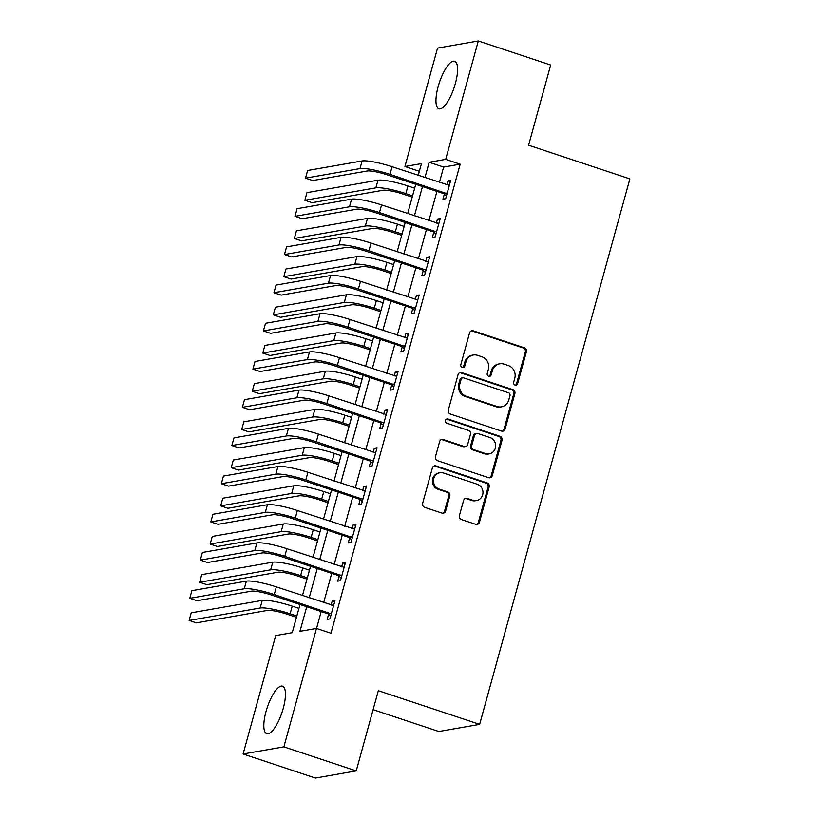 <?xml version="1.0" encoding="UTF-8"?>
<svg xmlns="http://www.w3.org/2000/svg" width="819" height="819" viewBox="0 0 819 819"><rect width="100%" height="100%" fill="white"/><g stroke="black" fill="none" stroke-linecap="round" stroke-linejoin="round"><path stroke-width="1.23" d="M515.049 385.063A2.201 2.068 80.1 0 0 517.618 383.62L526.402 351.75A3.153 2.948 80.1 0 0 524.385 347.809L473.239 330.815A3.153 2.948 80.1 0 0 469.574 332.862L460.8 364.731A2.201 2.068 80.1 0 0 463.165 367.567A2.201 2.068 80.1 0 0 464.772 366.062L465.909 361.937A10.084 9.449 80.1 0 1 473.259 355.026A10.084 9.449 80.1 0 1 477.651 355.354L481.91 356.777A10.084 9.449 80.1 0 1 488.359 369.389L487.223 373.515A2.201 2.068 80.1 0 0 489.588 376.351A2.201 2.068 80.1 0 0 491.195 374.836L492.332 370.72A10.084 9.449 80.1 0 1 499.682 363.81A10.084 9.449 80.1 0 1 504.074 364.138L508.333 365.561A10.084 9.449 80.1 0 1 514.782 378.173L513.646 382.299A2.201 2.068 80.1 0 0 515.049 385.063M515.448 385.145A2.201 2.068 80.1 0 0 516.523 383.814L525.296 351.945A3.153 2.948 80.1 0 0 523.28 348.003L472.143 330.999A3.153 2.948 80.1 0 0 471.334 330.856M462.602 367.588A2.201 2.068 80.1 0 0 463.677 366.247L464.813 362.131L465.909 361.937M489.025 376.371A2.201 2.068 80.1 0 0 490.1 375.03L491.236 370.905L492.332 370.72M266.042 711.445A25.031 7.791 108.4 0 1 282.535 686.179A25.031 7.791 108.4 0 1 283.231 708.435A25.031 7.791 108.4 0 1 266.738 733.691A25.031 7.791 108.4 0 1 266.042 711.445M438.175 86.517A25.031 7.791 108.4 0 1 454.668 61.251A25.031 7.791 108.4 0 1 455.364 83.507A25.031 7.791 108.4 0 1 438.871 108.763A25.031 7.791 108.4 0 1 438.175 86.517M459.398 515.622A3.153 2.948 80.1 0 0 461.414 519.563L475.757 524.334A3.153 2.948 80.1 0 0 479.432 522.276L489.178 486.885A3.153 2.948 80.1 0 0 487.162 482.934L436.025 465.939A3.153 2.948 80.1 0 0 432.35 467.997L422.604 503.388A3.153 2.948 80.1 0 0 424.621 507.33L441.953 513.093A3.153 2.948 80.1 0 0 445.618 511.036L449.795 495.894A3.153 2.948 80.1 0 0 447.778 491.943L439.179 489.086A8.425 7.903 80.1 0 1 433.486 480.466A8.425 7.903 80.1 0 1 439.936 472.768A8.425 7.903 80.1 0 1 443.601 473.044L477.272 484.234A8.425 7.903 80.1 0 1 482.964 492.854A8.425 7.903 80.1 0 1 476.515 500.563A8.425 7.903 80.1 0 1 472.85 500.286L467.239 498.413A3.153 2.948 80.1 0 0 463.574 500.47L459.398 515.622M419.328 171.294L404.924 166.503L437.541 48.096L478.306 40.95L550.675 65.008L528.583 145.219L629.883 178.89L479.637 724.365L378.327 690.693L356.234 770.904L283.876 746.856L243.1 753.992L275.716 635.585L292.24 632.688L300.01 604.504M478.306 40.95L445.69 159.367L429.166 162.264L424.928 177.631M306.736 606.736L299.959 631.336L316.492 628.439L330.958 633.251L460.165 164.179L445.69 159.367M316.492 628.439L283.876 746.856M501.453 431.05A3.153 2.948 80.1 0 0 505.128 428.992L514.875 393.601A3.153 2.948 80.1 0 0 512.858 389.649L461.721 372.655A3.153 2.948 80.1 0 0 458.046 374.713L448.3 410.104A3.153 2.948 80.1 0 0 450.317 414.045L501.453 431.05M502.027 440.243L492.28 475.634A3.153 2.948 80.1 0 1 488.605 477.692L437.469 460.688A3.153 2.948 80.1 0 1 435.452 456.746L439.629 441.595A3.153 2.948 80.1 0 1 443.294 439.547L464.035 446.437A3.153 2.948 80.1 0 0 467.7 444.379L470.464 434.336A3.153 2.948 80.1 0 0 468.458 430.395L446.857 423.208A2.201 2.068 80.1 0 1 447.061 418.939A2.201 2.068 80.1 0 1 448.013 419.011L500.01 436.292A3.153 2.948 80.1 0 1 502.027 440.243L500.921 440.427L491.175 475.829L492.28 475.634M460.165 164.179L443.632 167.066L439.404 182.442M436.947 191.37L428.88 220.649M426.423 229.566L418.355 258.845M415.898 267.762L407.831 297.041M405.374 305.958L397.317 335.237M394.86 344.164L386.793 373.433M384.336 382.36L376.269 411.64M373.812 420.556L365.755 449.836M363.288 458.753L355.231 488.032M352.774 496.949L344.707 526.228M342.25 535.155L334.183 564.424M331.726 573.351L323.669 602.63M321.202 611.547L316.543 628.46M444.287 194.205L442.915 199.191L445.669 198.71L450.726 180.375L447.973 180.856L446.846 184.92M433.773 232.401L432.391 237.387L435.155 236.906L440.202 218.571L437.448 219.052L436.322 223.116M423.249 270.598L421.877 275.583L424.631 275.102L429.678 256.767L426.924 257.248L425.808 261.322M412.725 308.804L411.353 313.779L414.107 313.298L419.154 294.963L416.4 295.444L415.284 299.519M402.201 347L400.829 351.986L403.583 351.505L408.64 333.169L405.886 333.65L404.76 337.715M391.687 385.196L390.305 390.182L393.069 389.701L398.116 371.365L395.362 371.846L394.236 375.911M381.163 423.392L379.791 428.378L382.545 427.897L387.592 409.561L384.838 410.043L383.722 414.107M370.638 461.588L369.267 466.574L372.021 466.093L377.068 447.758L374.314 448.239L373.198 452.313M360.114 499.795L358.742 504.78L361.496 504.289L366.554 485.954L363.8 486.445L362.674 490.509M349.6 537.991L348.218 542.977L350.982 542.495L356.03 524.16L353.276 524.641L352.15 528.705M339.076 576.187L337.704 581.173L340.458 580.691L345.505 562.356L342.751 562.837L341.636 566.902M328.552 614.383L327.18 619.369L329.934 618.888L334.981 600.552L332.227 601.033L331.111 605.098M373.106 709.653L438.861 731.51L479.637 724.365M356.234 770.904L315.458 778.05L243.1 753.992M418.202 175.399L421.447 163.616L404.924 166.503M302.467 595.577L310.534 566.308M312.991 557.381L321.048 528.101M323.505 519.185L331.572 489.905M334.029 480.988L342.096 451.709M344.553 442.792L352.62 413.513M355.077 404.586L363.134 375.307M365.591 366.39L373.659 337.111M376.116 328.194L384.183 298.915M386.64 289.998L394.707 260.718M397.164 251.791L405.221 222.522M407.678 213.595L415.745 184.316M422.471 186.558L414.404 215.837M411.947 224.754L403.89 254.033M401.433 262.95L393.366 292.229M390.909 301.146L382.842 330.426M380.385 339.353L372.317 368.622M369.86 377.549L361.803 406.828M359.346 415.745L351.279 445.024M348.822 453.941L340.755 483.22M338.298 492.147L330.231 521.416M327.774 530.343L319.717 559.623M317.26 568.54L309.193 597.819M443.632 167.066L429.166 162.264M447.973 180.856L450.368 181.654M437.448 219.052L439.844 219.85M426.924 257.248L429.33 258.046M416.4 295.444L418.806 296.243M405.886 333.65L408.282 334.449M395.362 371.846L397.758 372.645M384.838 410.043L387.244 410.841M374.314 448.239L376.72 449.037M363.8 486.445L366.195 487.244M353.276 524.641L355.671 525.44M342.751 562.837L345.157 563.636M332.227 601.033L334.633 601.832M499.682 363.81L498.587 364.005A10.084 9.449 80.1 0 0 491.236 370.905M473.259 355.026L472.164 355.221A10.084 9.449 80.1 0 0 464.813 362.131M502.262 431.193A3.153 2.948 80.1 0 0 504.023 429.187L513.769 393.785A3.153 2.948 80.1 0 0 511.752 389.844L460.616 372.85A3.153 2.948 80.1 0 0 459.807 372.706M509.991 395.577A2.201 2.068 80.1 0 0 508.579 392.813L463.687 377.897A2.201 2.068 80.1 0 0 461.117 379.33L459.92 383.681A10.084 9.449 80.1 0 0 466.369 396.304L497.051 406.5A10.084 9.449 80.1 0 0 501.433 406.828A10.084 9.449 80.1 0 0 508.794 399.928L509.991 395.577M462.725 377.815L461.629 378.009A2.201 2.068 80.1 0 0 460.012 379.525L461.117 379.33M501.433 406.828L500.337 407.023A10.084 9.449 80.1 0 1 495.956 406.695L465.264 396.498A10.084 9.449 80.1 0 1 458.814 383.876L460.012 379.525M489.414 477.835A3.153 2.948 80.1 0 0 491.175 475.829M465.407 446.539L464.301 446.734A3.153 2.948 80.1 0 1 462.93 446.631L442.188 439.731A3.153 2.948 80.1 0 0 441.38 439.588M500.921 440.427A3.153 2.948 80.1 0 0 498.904 436.486L446.918 419.205A2.201 2.068 80.1 0 0 446.519 419.123M485.554 453.593A8.425 7.903 80.1 0 0 489.219 453.869A8.425 7.903 80.1 0 0 495.669 446.16A8.425 7.903 80.1 0 0 489.977 437.541L478.112 433.599A3.153 2.948 80.1 0 0 474.447 435.657L471.683 445.7A3.153 2.948 80.1 0 0 473.689 449.651L485.554 453.593L484.449 453.787A8.425 7.903 80.1 0 0 488.114 454.064L489.219 453.869M476.74 433.497L475.644 433.691A3.153 2.948 80.1 0 0 473.341 435.851L474.447 435.657M484.449 453.787L472.594 449.846A3.153 2.948 80.1 0 1 470.577 445.894L473.341 435.851M476.515 500.563L475.409 500.747A8.425 7.903 80.1 0 1 471.744 500.47L466.134 498.607A3.153 2.948 80.1 0 0 465.325 498.464M439.936 472.768L438.841 472.962A8.425 7.903 80.1 0 0 432.381 480.661A8.425 7.903 80.1 0 0 438.083 489.281L439.179 489.086M442.762 513.237A3.153 2.948 80.1 0 0 444.512 511.23L448.689 496.089A3.153 2.948 80.1 0 0 446.672 492.137L438.083 489.281M476.566 524.477A3.153 2.948 80.1 0 0 478.327 522.471L488.073 487.08A3.153 2.948 80.1 0 0 486.066 483.128L434.92 466.134A3.153 2.948 80.1 0 0 434.111 465.991M412.213 197.133L403.091 194.093A16.052 2.518 -164.6 0 0 383.108 190.254L312.09 202.692L304.852 200.286L375.87 187.848A24.068 3.788 15.4 0 1 405.845 193.612L412.571 195.854M304.852 200.286L306.951 192.649L377.979 180.211A24.068 3.788 15.4 0 1 407.954 185.974L414.67 188.206M449.355 185.36L392.086 166.718L389.977 174.355L447.041 193.724M446.406 196.028L443.54 193.56L387.223 174.836A16.052 2.518 -164.6 0 0 367.24 170.997L312.745 180.538L305.507 178.132L360.002 168.591A24.068 3.788 15.4 0 1 389.977 174.355M305.507 178.132L307.616 170.495L362.111 160.954A24.068 3.788 15.4 0 1 392.086 166.718M443.54 193.56L446.294 193.079M401.699 235.329L392.567 232.299A16.052 2.518 -164.6 0 0 372.584 228.45L301.566 240.888L294.328 238.483L365.356 226.044A24.068 3.788 15.4 0 1 395.321 231.818L402.047 234.05M294.328 238.483L296.437 230.845L367.455 218.407A24.068 3.788 15.4 0 1 397.43 224.171L404.156 226.413M391.175 273.526L382.053 270.495A16.052 2.518 -164.6 0 0 362.07 266.646L291.042 279.084L283.804 276.689L354.832 264.24A24.068 3.788 15.4 0 1 384.807 270.014L391.523 272.246M283.804 276.689L285.913 269.041L356.93 256.603A24.068 3.788 15.4 0 1 386.906 262.367L393.632 264.609M380.651 311.722L371.529 308.691A16.052 2.518 -164.6 0 0 351.546 304.842L280.518 317.291L273.29 314.885L344.308 302.446A24.068 3.788 15.4 0 1 374.283 308.21L381.009 310.442M273.29 314.885L275.389 307.238L346.417 294.799A24.068 3.788 15.4 0 1 376.382 300.573L383.108 302.805M438.83 223.556L381.562 204.914L379.453 212.551L436.527 231.92M435.892 234.224L433.016 231.757L376.699 213.042A16.052 2.518 -164.6 0 0 356.715 209.193L302.221 218.734L294.994 216.329L349.478 206.787A24.068 3.788 15.4 0 1 379.453 212.551M294.994 216.329L297.092 208.691L351.586 199.15A24.068 3.788 15.4 0 1 381.562 204.914M433.016 231.757L435.769 231.275M428.306 261.752L371.038 243.11L368.939 250.757L426.003 270.116M425.368 272.42L422.502 269.953L366.185 251.238A16.052 2.518 -164.6 0 0 346.202 247.389L291.707 256.941L284.469 254.535L338.964 244.983A24.068 3.788 15.4 0 1 368.939 250.757M284.469 254.535L286.568 246.888L341.062 237.346A24.068 3.788 15.4 0 1 371.038 243.11M422.502 269.953L425.256 269.471M417.782 299.949L360.514 281.316L358.415 288.953L415.479 308.313M414.844 310.626L411.977 308.149L355.661 289.435A16.052 2.518 -164.6 0 0 335.677 285.585L281.183 295.137L273.945 292.731L328.439 283.179A24.068 3.788 15.4 0 1 358.415 288.953M273.945 292.731L276.054 285.094L330.548 275.542A24.068 3.788 15.4 0 1 360.514 281.316M411.977 308.149L414.731 307.668M370.127 349.928L361.005 346.887A16.052 2.518 -164.6 0 0 341.021 343.048L270.004 355.487L262.766 353.081L333.783 340.643A24.068 3.788 15.4 0 1 363.759 346.406L370.485 348.638M262.766 353.081L264.865 345.444L335.892 332.995A24.068 3.788 15.4 0 1 365.868 338.769L372.584 341.001M407.268 338.155L350 319.512L347.891 327.15L404.955 346.519M404.32 348.822L401.453 346.355L345.137 327.631A16.052 2.518 -164.6 0 0 325.153 323.792L270.659 333.333L263.421 330.927L317.915 321.386A24.068 3.788 15.4 0 1 347.891 327.15M263.421 330.927L265.53 323.29L320.024 313.738A24.068 3.788 15.4 0 1 350 319.512M401.453 346.355L404.207 345.874M359.613 388.124L350.481 385.094A16.052 2.518 -164.6 0 0 330.497 381.244L259.48 393.683L252.242 391.277L323.27 378.839A24.068 3.788 15.4 0 1 353.235 384.602L359.961 386.844M252.242 391.277L254.351 383.64L325.368 371.202A24.068 3.788 15.4 0 1 355.344 376.965L362.07 379.197M349.089 426.32L339.967 423.29A16.052 2.518 -164.6 0 0 319.983 419.441L248.956 431.879L241.718 429.473L312.745 417.035A24.068 3.788 15.4 0 1 342.721 422.809L349.437 425.041M241.718 429.473L243.827 421.836L314.844 409.398A24.068 3.788 15.4 0 1 344.819 415.161L351.546 417.403M338.564 464.516L329.443 461.486A16.052 2.518 -164.6 0 0 309.459 457.637L238.431 470.086L231.204 467.68L302.221 455.231A24.068 3.788 15.4 0 1 332.197 461.005L338.923 463.237M231.204 467.68L233.302 460.032L304.33 447.594A24.068 3.788 15.4 0 1 334.295 453.368L341.021 455.599M328.04 502.712L318.919 499.682A16.052 2.518 -164.6 0 0 298.935 495.843L227.917 508.282L220.68 505.876L291.697 493.437A24.068 3.788 15.4 0 1 321.672 499.201L328.399 501.433M220.68 505.876L222.778 498.239L293.806 485.79A24.068 3.788 15.4 0 1 323.781 491.564L330.497 493.796M317.526 540.919L308.394 537.878A16.052 2.518 -164.6 0 0 288.411 534.039L217.393 546.478L210.155 544.072L281.183 531.633A24.068 3.788 15.4 0 1 311.148 537.397L317.874 539.639M210.155 544.072L212.264 536.435L283.282 523.996A24.068 3.788 15.4 0 1 313.257 529.76L319.983 531.992M396.744 376.351L339.476 357.708L337.367 365.346L394.441 384.715M393.806 387.018L390.929 384.551L334.613 365.827A16.052 2.518 -164.6 0 0 314.629 361.988L260.135 371.529L252.907 369.123L307.401 359.582A24.068 3.788 15.4 0 1 337.367 365.346M252.907 369.123L255.006 361.486L309.5 351.945A24.068 3.788 15.4 0 1 339.476 357.708M390.929 384.551L393.683 384.07M386.22 414.547L328.951 395.905L326.853 403.552L383.916 422.911M383.282 425.215L380.415 422.747L324.099 404.033A16.052 2.518 -164.6 0 0 304.115 400.184L249.621 409.725L242.383 407.319L296.877 397.778A24.068 3.788 15.4 0 1 326.853 403.552M242.383 407.319L244.482 399.682L298.976 390.141A24.068 3.788 15.4 0 1 328.951 395.905M380.415 422.747L383.169 422.266M375.696 452.743L318.427 434.101L316.329 441.748L373.392 461.107M372.758 463.411L369.891 460.943L313.575 442.229A16.052 2.518 -164.6 0 0 293.591 438.38L239.097 447.932L231.859 445.526L286.353 435.974A24.068 3.788 15.4 0 1 316.329 441.748M231.859 445.526L233.968 437.878L288.462 428.337A24.068 3.788 15.4 0 1 318.427 434.101M369.891 460.943L372.645 460.462M365.182 490.939L307.913 472.307L305.804 479.944L362.868 499.303M362.233 501.617L359.367 499.15L303.05 480.425A16.052 2.518 -164.6 0 0 283.067 476.576L228.573 486.128L221.335 483.722L275.829 474.17A24.068 3.788 15.4 0 1 305.804 479.944M221.335 483.722L223.444 476.085L277.938 466.533A24.068 3.788 15.4 0 1 307.913 472.307M359.367 499.15L362.121 498.658M354.658 529.146L297.389 510.503L295.28 518.14L352.354 537.51M351.72 539.813L348.843 537.346L292.526 518.622A16.052 2.518 -164.6 0 0 272.543 514.782L218.049 524.324L210.821 521.918L265.315 512.377A24.068 3.788 15.4 0 1 295.28 518.14M210.821 521.918L212.92 514.281L267.414 504.729A24.068 3.788 15.4 0 1 297.389 510.503M348.843 537.346L351.597 536.865M307.002 579.115L297.881 576.085A16.052 2.518 -164.6 0 0 277.897 572.235L206.869 584.674L199.631 582.268L270.659 569.829A24.068 3.788 15.4 0 1 300.634 575.593L307.35 577.835M199.631 582.268L201.74 574.631L272.758 562.192A24.068 3.788 15.4 0 1 302.733 567.956L309.459 570.188M344.134 567.342L286.865 548.699L284.766 556.336L341.83 575.706M341.195 578.009L338.329 575.542L282.012 556.818A16.052 2.518 -164.6 0 0 262.029 552.979L207.535 562.52L200.297 560.114L254.791 550.573A24.068 3.788 15.4 0 1 284.766 556.336M200.297 560.114L202.395 552.477L256.89 542.936A24.068 3.788 15.4 0 1 286.865 548.699M338.329 575.542L341.083 575.061M296.478 617.311L287.356 614.281A16.052 2.518 -164.6 0 0 267.373 610.431L196.345 622.87L189.117 620.464L260.135 608.026A24.068 3.788 15.4 0 1 290.11 613.8L296.836 616.031M189.117 620.464L191.216 612.827L262.244 600.388A24.068 3.788 15.4 0 1 292.209 606.152L298.935 608.394M333.609 605.538L276.341 586.895L274.242 594.543L331.306 613.902M330.671 616.205L327.805 613.738L271.488 595.024A16.052 2.518 -164.6 0 0 251.505 591.175L197.01 600.716L189.773 598.32L244.267 588.769A24.068 3.788 15.4 0 1 274.242 594.543M189.773 598.32L191.881 590.673L246.376 581.132A24.068 3.788 15.4 0 1 276.341 586.895M327.805 613.738L330.559 613.257M516.523 383.814L517.618 383.62M463.677 366.247L464.772 366.062M490.1 375.03L491.195 374.836M472.143 330.999L473.239 330.815M523.28 348.003L524.385 347.809M525.296 351.945L526.402 351.75M460.616 372.85L461.721 372.655M511.752 389.844L512.858 389.649M513.769 393.785L514.875 393.601M504.023 429.187L505.128 428.992M458.814 383.876L459.92 383.681M465.264 396.498L466.369 396.304M495.956 406.695L497.051 406.5M442.188 439.731L443.294 439.547M462.93 446.631L464.035 446.437M446.918 419.205L448.013 419.011M498.904 436.486L500.01 436.292M470.577 445.894L471.683 445.7M472.594 449.846L473.689 449.651M466.134 498.607L467.239 498.413M471.744 500.47L472.85 500.286M446.672 492.137L447.778 491.943M448.689 496.089L449.795 495.894M444.512 511.23L445.618 511.036M434.92 466.134L436.025 465.939M486.066 483.128L487.162 482.934M488.073 487.08L489.178 486.885M478.327 522.471L479.432 522.276M407.954 185.974L405.845 193.612M377.979 180.211L375.87 187.848M362.111 160.954L360.002 168.591M397.43 224.171L395.321 231.818M367.455 218.407L365.356 226.044M386.906 262.367L384.807 270.014M356.93 256.603L354.832 264.24M376.382 300.573L374.283 308.21M346.417 294.799L344.308 302.446M351.586 199.15L349.478 206.787M341.062 237.346L338.964 244.983M330.548 275.542L328.439 283.179M365.868 338.769L363.759 346.406M335.892 332.995L333.783 340.643M320.024 313.738L317.915 321.386M355.344 376.965L353.235 384.602M325.368 371.202L323.27 378.839M344.819 415.161L342.721 422.809M314.844 409.398L312.745 417.035M334.295 453.368L332.197 461.005M304.33 447.594L302.221 455.231M323.781 491.564L321.672 499.201M293.806 485.79L291.697 493.437M313.257 529.76L311.148 537.397M283.282 523.996L281.183 531.633M309.5 351.945L307.401 359.582M298.976 390.141L296.877 397.778M288.462 428.337L286.353 435.974M277.938 466.533L275.829 474.17M267.414 504.729L265.315 512.377M302.733 567.956L300.634 575.593M272.758 562.192L270.659 569.829M256.89 542.936L254.791 550.573M292.209 606.152L290.11 613.8M262.244 600.388L260.135 608.026M246.376 581.132L244.267 588.769"/></g></svg>
